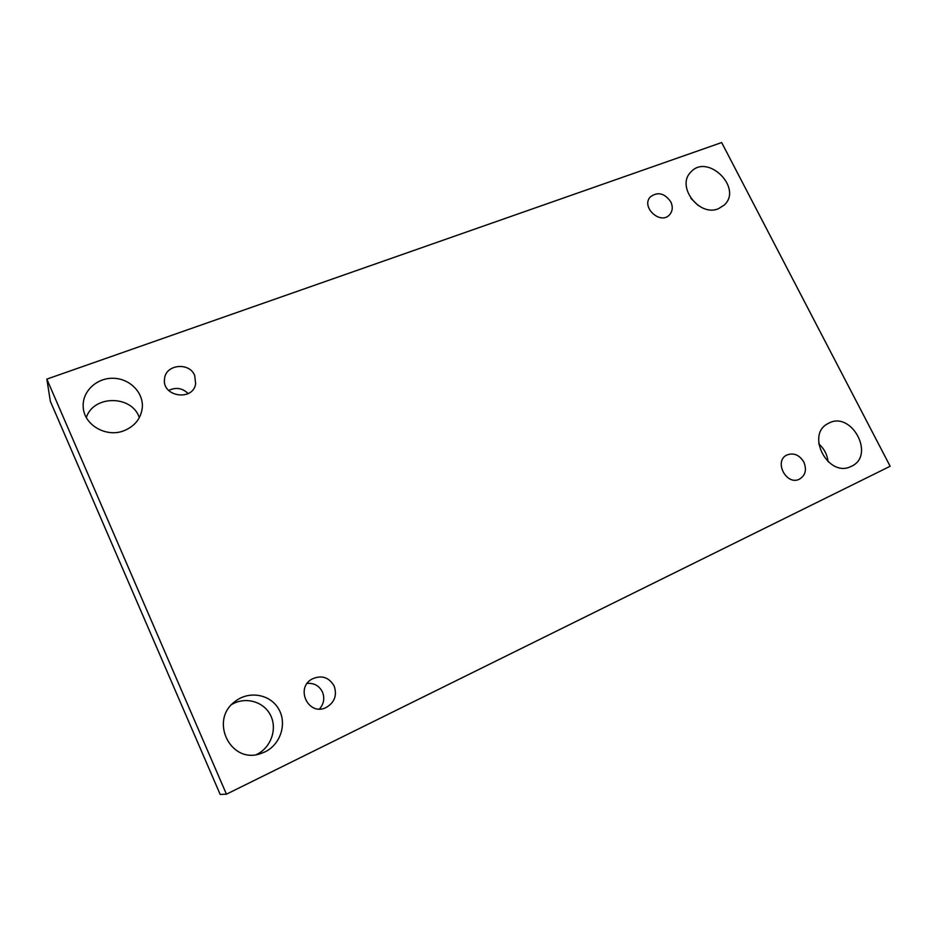 <?xml version="1.0" encoding="UTF-8"?>
<svg xmlns="http://www.w3.org/2000/svg" width="937" height="937" viewBox="0 0 937 937"><rect width="100%" height="100%" fill="white"/><g stroke="black" fill="none" stroke-linecap="round" stroke-linejoin="round"><path stroke-width="1.41" d="M46.85 379.11L50.34 401.282L220.183 794.447L226.438 794.189L890.15 466.263L721.666 142.553L46.85 379.11L226.438 794.189M231.837 704.437C245.435 696.32 263.801 701.532 270.547 715.271C277.528 728.881 271.062 747.574 256.738 754.426L256.398 754.59M818.739 443.857C824.173 448.682 827.289 454.656 828.074 461.765M690.862 198.293L698.241 205.543M86.298 417.48C93.747 394.688 132.234 395.145 139.308 417.691M168.648 390.46C175.898 386.981 182.41 388.023 188.173 393.575M307.184 683.401C314.153 682.897 319.236 685.767 322.457 691.986C324.87 698.194 323.886 703.874 319.494 709.004M264.984 751.884L260.533 753.641C230.49 764.44 208.998 720.155 235.011 701.544C248.692 690.475 269.926 694.059 278.465 708.665C287.319 723.083 280.842 744.318 264.984 751.884M851.417 466.286L850.948 466.509C828.097 478.139 805.188 434.042 828.378 423.395C851.276 410.101 875.837 455.523 851.417 466.286M718.433 208.717C699.307 217.138 675.987 186.334 690.721 172.209C707.33 152.731 743.228 188.032 724.196 205.098L718.433 208.717M124.082 430.68C106.431 437.93 83.943 425.07 83.229 407.162C81.941 391.771 96.417 377.892 112.967 378.267C129.505 378.349 143.584 392.392 142.307 407.536C141.03 418.406 134.951 426.112 124.082 430.68M194.685 375.491C189.391 361.834 165.603 364.317 164.549 378.782C161.562 396.691 192.987 401.645 195.657 383.819L194.685 375.491M670.763 201.783C664.532 193.127 657.739 191.488 650.395 196.84C640.58 206.843 660.421 225.349 669.58 214.76C672.672 211.118 673.071 206.796 670.763 201.783M803.805 461.988C799.331 454.843 793.698 452.512 786.904 454.995C773.517 461.027 786.377 485.987 799.425 479.17C805.492 475.41 806.944 469.683 803.805 461.988M334.158 686.025C328.84 677.088 321.426 674.781 311.904 679.091C295.085 688.191 308.414 716.032 325.689 707.74C334.474 702.797 337.297 695.57 334.158 686.025"/></g></svg>
